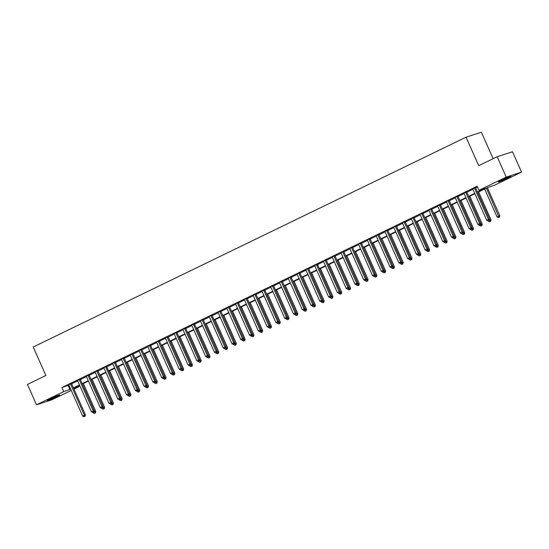 <?xml version="1.0" encoding="UTF-8"?>
<svg xmlns="http://www.w3.org/2000/svg" width="549" height="549" viewBox="0 0 549 549"><rect width="100%" height="100%" fill="white"/><g stroke="black" fill="none" stroke-linecap="round" stroke-linejoin="round"><path stroke-width="0.82" d="M50.254 398.835A6.959 0.405 -24 0 1 59.841 394.957A6.959 0.405 -24 0 1 56.712 396.742A6.959 0.405 -24 0 1 47.125 400.619A6.959 0.405 -24 0 1 50.254 398.835M501.347 180.161A6.959 0.405 -24 0 1 510.941 176.284A6.959 0.405 -24 0 1 507.811 178.061A6.959 0.405 -24 0 1 498.218 181.945A6.959 0.405 -24 0 1 501.347 180.161M493.146 158.682L481.363 132.22L466.039 137.188L33.208 347.009L45.896 375.495L27.45 384.437L36.509 404.785L63.739 391.588L70.697 389.214M466.039 137.188L478.721 165.674L497.168 156.733L512.491 151.764L521.55 172.112L494.32 185.315L488.109 187.326L477.616 192.418M78.699 385.796L79.063 386.62L73.964 389.09M71.233 390.414L51.832 399.816L36.509 404.785M477.445 192.033L485.213 188.266L478.996 190.283L477.184 186.214L61.927 387.519L68.886 385.137M71.617 383.82L77.67 380.882M80.401 379.558L86.454 376.628M89.185 375.303L95.231 372.366M97.962 371.042L104.015 368.111M106.746 366.787L112.799 363.85M115.414 361.901L115.441 362.182A0.892 0.782 -108 0 0 115.523 362.512L121.583 359.595M124.198 357.646L124.225 357.927A0.892 0.782 -108 0 0 124.307 358.257L130.367 355.333M132.982 353.384L133.002 353.666A0.892 0.782 -108 0 0 133.091 353.995L139.151 351.079M141.766 349.13L141.786 349.411A0.892 0.782 -108 0 0 141.875 349.74L147.935 346.824M150.55 344.875L150.57 345.149A0.892 0.782 -108 0 0 150.652 345.479L156.712 342.562M159.334 340.613L159.354 340.895A0.892 0.782 -108 0 0 159.436 341.224L165.496 338.308M168.227 336.983L174.28 334.046M177.011 332.721L183.064 329.791M185.795 328.467L191.848 325.53M194.579 324.212L200.632 321.275M203.363 319.95L209.416 317.02M212.147 315.696L218.193 312.758M220.924 311.434L226.977 308.504M229.708 307.179L235.761 304.242M238.492 302.918L244.545 299.987M247.276 298.663L253.329 295.726M256.06 294.401L262.113 291.471M264.844 290.147L270.897 287.216M273.628 285.892L279.674 282.955M282.406 281.63L288.458 278.7M291.19 277.375L297.242 274.438M299.974 273.114L306.026 270.183M308.758 268.859L314.81 265.922M317.425 263.973L317.446 264.254A0.892 0.782 -108 0 0 317.535 264.584L323.594 261.667M326.209 259.718L326.23 260A0.892 0.782 -108 0 0 326.319 260.329L332.378 257.412M334.993 255.463L335.014 255.738A0.892 0.782 -108 0 0 335.096 256.067L341.155 253.151M343.777 251.202L343.798 251.483A0.892 0.782 -108 0 0 343.88 251.813L349.939 248.896M352.554 246.947L352.582 247.222A0.892 0.782 -108 0 0 352.664 247.551L358.723 244.634M361.338 242.685L361.366 242.967A0.892 0.782 -108 0 0 361.448 243.296L367.507 240.38M370.239 239.055L376.291 236.118M379.023 234.794L385.075 231.863M387.807 230.539L393.859 227.609M396.591 226.284L402.637 223.347M405.368 222.022L411.421 219.092M414.152 217.768L420.205 214.831M422.819 212.882L422.847 213.163A0.892 0.782 -108 0 0 422.929 213.492L428.989 210.576M431.603 208.627L431.631 208.908A0.892 0.782 -108 0 0 431.713 209.231L437.773 206.314M440.387 204.365L440.408 204.647A0.892 0.782 -108 0 0 440.497 204.976L446.557 202.059M449.171 200.111L449.192 200.392A0.892 0.782 -108 0 0 449.281 200.721L455.341 197.805M457.955 195.849L457.976 196.13A0.892 0.782 -108 0 0 458.058 196.46L464.118 193.543M466.739 191.594L466.76 191.876A0.892 0.782 -108 0 0 466.842 192.205L472.902 189.288M475.633 187.964L477.548 187.031M475.53 187.497L472.675 188.883M466.753 191.752L463.891 193.138M457.969 196.014L455.107 197.4M449.185 200.268L446.323 201.655M440.401 204.53L437.546 205.909M431.617 208.785L428.762 210.171M422.833 213.039L419.978 214.426M414.049 217.301L411.194 218.687M405.272 221.556L402.41 222.942M396.488 225.817L393.626 227.204M387.704 230.072L384.842 231.458M378.92 234.334L376.065 235.713M370.136 238.589L367.281 239.975M361.352 242.843L358.497 244.23M352.568 247.105L349.713 248.491M343.791 251.36L340.929 252.746M335.007 255.621L332.145 257.007M326.223 259.876L323.361 261.262M317.439 264.138L314.584 265.524M308.655 268.392L305.8 269.779M299.871 272.654L297.016 274.033M291.087 276.909L288.232 278.295M282.31 281.163L279.448 282.55M273.526 285.425L270.664 286.811M264.742 289.68L261.88 291.066M255.958 293.941L253.103 295.328M247.174 298.196L244.319 299.582M238.39 302.458L235.535 303.837M229.606 306.713L226.751 308.099M220.828 310.967L217.967 312.354M212.044 315.229L209.08 316.498M203.26 319.484L200.296 320.76M194.476 323.745L191.622 325.132M185.692 328L182.838 329.386M176.908 332.262L174.054 333.641M168.124 336.516L165.27 337.903M159.347 340.771L156.486 342.157M150.563 345.033L147.702 346.419M141.779 349.288L138.918 350.674M132.995 353.549L130.14 354.935M124.211 357.804L121.356 359.19M115.427 362.066L112.572 363.445M106.643 366.32L103.788 367.706M97.866 370.575L95.004 371.961M89.082 374.837L86.22 376.223M80.298 379.091L77.436 380.478M71.514 383.353L68.659 384.739M497.168 156.733L506.226 177.087L521.55 172.112M61.927 387.519L63.739 391.588M478.996 190.283L506.226 177.087M73.429 387.889L79.481 384.952M82.213 383.627L88.265 380.697M90.997 379.373L97.043 376.436M99.774 375.111L105.827 372.181M108.558 370.856L114.611 367.919M117.342 366.595L123.395 363.664M126.126 362.34L132.179 359.41M134.91 358.085L140.963 355.148M143.694 353.824L149.747 350.893M152.478 349.569L158.524 346.632M161.255 345.307L167.308 342.377M170.039 341.053L176.092 338.115M178.823 336.791L184.876 333.861M187.607 332.536L193.66 329.599M196.391 328.281L202.444 325.344M205.175 324.02L211.228 321.09M213.959 319.765L220.005 316.828M222.736 315.503L228.789 312.573M231.52 311.249L237.573 308.312M240.304 306.987L246.357 304.057M249.088 302.732L255.141 299.795M257.872 298.478L263.925 295.54M266.656 294.216L272.709 291.286M275.44 289.961L281.486 287.024M284.217 285.7L290.27 282.769M293.001 281.445L299.054 278.508M301.785 277.183L307.838 274.253M310.569 272.928L316.622 269.991M319.353 268.674L325.406 265.737M328.137 264.412L334.19 261.482M336.921 260.157L342.967 257.22M345.698 255.896L351.751 252.965M354.482 251.641L360.535 248.704M363.266 247.379L369.319 244.449M372.05 243.125L378.103 240.188M380.834 238.87L386.887 235.933M389.618 234.608L395.671 231.678M398.402 230.354L404.448 227.416M407.18 226.092L413.232 223.162M415.964 221.837L422.016 218.9M424.748 217.576L430.8 214.645M433.532 213.321L439.584 210.384M442.316 209.059L448.368 206.129M451.1 204.804L457.152 201.874M459.884 200.55L465.929 197.613M468.661 196.288L474.713 193.358M73.648 388.376L79.063 386.62M474.885 193.735L468.832 196.672M466.101 197.997L460.048 200.927M457.317 202.252L451.271 205.189M448.54 206.513L442.487 209.444M439.756 210.768L433.703 213.705M430.972 215.03L424.919 217.96M422.188 219.284L416.135 222.221M413.404 223.539L407.351 226.476M404.62 227.801L398.567 230.731M395.836 232.055L389.79 234.993M387.059 236.317L381.006 239.247M378.275 240.572L372.222 243.509M369.491 244.833L363.438 247.764M360.707 249.088L354.654 252.025M351.923 253.343L345.87 256.28M343.139 257.605L337.086 260.535M334.355 261.859L328.309 264.796M325.578 266.121L319.525 269.051M316.794 270.376L310.741 273.313M308.01 274.637L301.957 277.568M299.226 278.892L293.173 281.829M290.442 283.147L284.389 286.084M281.658 287.408L275.605 290.339M272.874 291.663L266.828 294.6M264.096 295.925L258.044 298.855M255.312 300.179L249.26 303.117M246.528 304.441L240.476 307.371M237.744 308.696L231.692 311.633M228.96 312.957L222.908 315.888M220.176 317.212L214.124 320.142M211.392 321.467L205.347 324.404M202.615 325.729L196.563 328.659M193.831 329.983L187.779 332.92M185.047 334.245L178.995 337.175M176.263 338.5L170.211 341.437M167.479 342.761L161.427 345.692M158.695 347.016L152.643 349.946M149.911 351.271L143.865 354.208M141.134 355.532L135.081 358.463M132.35 359.787L126.297 362.724M123.566 364.049L117.513 366.979M114.782 368.304L108.729 371.241M105.998 372.565L99.945 375.495M97.214 376.82L91.161 379.75M88.43 381.075L82.384 384.012M79.653 385.336L73.6 388.267M68.138 385.501L69.949 389.57M474.494 187.833L474.508 187.95A0.892 0.782 -108 0 0 474.59 188.28L488.438 219.374L486.682 220.224L472.833 189.131A0.892 0.782 -108 0 0 472.648 188.856L472.565 188.767M475.516 187.339L475.544 187.614A0.892 0.782 -108 0 0 475.626 187.943L489.468 219.037L488.438 219.374L488.692 220.588L487.986 220.924L488.692 220.588M489.104 220.451L489.468 219.037L490.01 220.273L491.039 219.936L478.577 191.944M486.682 220.224L487.986 220.924M484.63 189.014L497.03 216.869L499.823 215.682L487.361 187.689M499.048 217.226L498.341 217.569L499.46 217.095L499.048 217.226L486.387 188.163M498.341 217.569L497.03 216.869M499.823 215.682L499.46 217.095M465.717 192.088L465.724 192.212A0.892 0.782 -108 0 0 465.806 192.541L479.654 223.635L477.898 224.486L464.049 193.392A0.892 0.782 -108 0 0 463.864 193.111L463.781 193.028M465.806 192.541L466.842 192.205L480.691 223.299L479.654 223.635L479.908 224.843L479.202 225.186L479.908 224.843M480.32 224.713L480.691 223.299L481.226 224.534L482.262 224.198L469.8 196.206M477.898 224.486L479.202 225.186M456.933 196.35L456.94 196.467A0.892 0.782 -108 0 0 457.029 196.796L470.87 227.89L469.114 228.741L455.272 197.647A0.892 0.782 -108 0 0 455.08 197.372L455.004 197.283M457.029 196.796L458.058 196.46L471.907 227.554L470.87 227.89L471.124 229.105L470.424 229.441L471.124 229.105M471.536 228.967L471.907 227.554L472.442 228.789L473.478 228.453L461.016 200.46M469.114 228.741L470.424 229.441M448.149 200.605L448.156 200.728A0.892 0.782 -108 0 0 448.245 201.058L462.086 232.145L460.33 232.996L446.488 201.908A0.892 0.782 -108 0 0 446.303 201.627L446.22 201.538M448.245 201.058L449.281 200.721L463.123 231.808L462.086 232.145L462.34 233.359L461.64 233.702L462.34 233.359M462.752 233.229L463.123 231.808L463.658 233.044L464.694 232.707L452.232 204.722M460.33 232.996L461.64 233.702M488.143 220.876L490.01 220.273L490.264 221.487L489.557 221.83L490.264 221.487M489.557 221.83L488.253 221.123M491.039 219.936L490.676 221.35M479.359 225.138L481.226 224.534L481.48 225.742L480.773 226.085L481.48 225.742M480.773 226.085L479.469 225.385M482.262 224.198L481.892 225.612M470.575 229.393L472.442 228.789L472.696 230.004L471.996 230.34L472.696 230.004M471.996 230.34L470.685 229.64M473.478 228.453L473.108 229.866M439.365 204.866L439.378 204.983A0.892 0.782 -108 0 0 439.461 205.312L453.302 236.406L451.546 237.257L437.704 206.163A0.892 0.782 -108 0 0 437.519 205.882L437.436 205.8M439.461 205.312L440.497 204.976L454.339 236.07L453.302 236.406L453.556 237.621L452.856 237.957L453.556 237.621M453.975 237.484L454.339 236.07M451.546 237.257L452.856 237.957M461.791 233.654L463.658 233.044L463.912 234.258L463.212 234.601L463.912 234.258M463.212 234.601L461.901 233.901M464.694 232.707L464.324 234.128M501.381 180.147A6.917 0.405 156 0 0 507.489 177.423M506.494 177.835A6.025 0.35 -24 0 1 502.349 179.681M55.401 396.515A6.025 0.35 -24 0 1 51.249 398.361M50.282 398.821A6.917 0.405 156 0 0 56.389 396.104M430.581 209.121L430.594 209.244A0.892 0.782 -108 0 0 430.677 209.567L444.518 240.661L442.762 241.512L428.92 210.418A0.892 0.782 -108 0 0 428.735 210.143L428.652 210.054M430.677 209.567L431.713 209.231L445.555 240.325L444.518 240.661L444.772 241.876L444.072 242.219L444.772 241.876M445.191 241.738L445.555 240.325M442.762 241.512L444.072 242.219M421.797 213.376L421.81 213.499A0.892 0.782 -108 0 0 421.893 213.829L435.734 244.923L433.978 245.774L420.136 214.68A0.892 0.782 -108 0 0 419.951 214.398L419.868 214.316M421.893 213.829L422.929 213.492L436.771 244.586L435.734 244.923L435.995 246.13L435.288 246.474L435.995 246.13M436.407 246L436.771 244.586M433.978 245.774L435.288 246.474M413.013 217.637L413.026 217.754A0.892 0.782 -108 0 0 413.109 218.083L426.957 249.177L425.201 250.028L411.352 218.934A0.892 0.782 -108 0 0 411.167 218.66L411.084 218.571M414.035 217.143L414.063 217.418A0.892 0.782 -108 0 0 414.145 217.747L427.987 248.841L426.957 249.177L427.211 250.392L426.504 250.728L427.211 250.392M427.623 250.255L427.987 248.841M425.201 250.028L426.504 250.728M404.236 221.892L404.242 222.016A0.892 0.782 -108 0 0 404.325 222.345L418.173 253.439L416.416 254.29L402.568 223.196A0.892 0.782 -108 0 0 402.383 222.915L402.3 222.832M405.258 221.398L405.279 221.679A0.892 0.782 -108 0 0 405.361 222.009L419.21 253.103L418.173 253.439L418.427 254.647L417.72 254.99L418.427 254.647M418.839 254.516L419.21 253.103M416.416 254.29L417.72 254.99M395.452 226.154L395.458 226.27A0.892 0.782 -108 0 0 395.548 226.6L409.389 257.694L407.632 258.545L393.791 227.451A0.892 0.782 -108 0 0 393.599 227.176L393.523 227.087M396.474 225.66L396.495 225.934A0.892 0.782 -108 0 0 396.577 226.263L410.426 257.357L409.389 257.694L409.643 258.908L408.943 259.245L409.643 258.908M410.055 258.771L410.426 257.357M407.632 258.545L408.943 259.245M453.007 237.909L455.91 236.969L443.448 208.977M455.128 238.52L454.428 238.856L455.546 238.383L455.128 238.52L454.332 236.091M454.428 238.856L453.117 238.156M455.91 236.969L455.546 238.383M444.223 242.164L447.126 241.224L434.664 213.238M446.344 242.775L445.644 243.118L446.762 242.637L446.344 242.775L445.548 240.345M445.644 243.118L444.333 242.411M447.126 241.224L446.762 242.637M435.439 246.426L438.342 245.485L425.88 217.493M437.567 247.029L436.86 247.373L437.978 246.899L437.567 247.029L436.771 244.607M436.86 247.373L435.549 246.673M438.342 245.485L437.978 246.899M426.662 250.68L429.558 249.74L417.096 221.748M428.783 251.291L428.076 251.634L429.194 251.154L428.783 251.291L427.987 248.862M428.076 251.634L426.772 250.927M429.558 249.74L429.194 251.154M417.878 254.942L420.781 254.002L408.319 226.01M419.999 255.546L419.292 255.889L420.41 255.415L419.999 255.546L419.203 253.116M419.292 255.889L417.988 255.189M420.781 254.002L420.41 255.415M386.668 230.408L386.674 230.532A0.892 0.782 -108 0 0 386.764 230.861L400.605 261.948L398.849 262.799L385.007 231.712A0.892 0.782 -108 0 0 384.822 231.431L384.739 231.342M387.69 229.914L387.711 230.196A0.892 0.782 -108 0 0 387.8 230.525L401.642 261.612L400.605 261.948L400.859 263.163L400.159 263.506L400.859 263.163M401.271 263.033L401.642 261.612M398.849 262.799L400.159 263.506M409.094 259.197L411.997 258.256L399.535 230.264M411.215 259.807L410.515 260.144L411.626 259.67L411.215 259.807L410.419 257.378M410.515 260.144L409.204 259.444M411.997 258.256L411.626 259.67M377.884 234.67L377.897 234.787A0.892 0.782 -108 0 0 377.98 235.116L391.821 266.21L390.065 267.061L376.223 235.967A0.892 0.782 -108 0 0 376.038 235.686L375.955 235.603M378.906 234.169L378.927 234.45A0.892 0.782 -108 0 0 379.016 234.78L392.858 265.874L391.821 266.21L392.075 267.425L391.375 267.761L392.075 267.425M392.494 267.288L392.858 265.874L393.393 267.109L394.429 266.773L381.967 238.781M390.065 267.061L391.375 267.761M400.31 263.458L403.213 262.518L390.751 234.526M402.431 264.062L401.731 264.405L402.842 263.932L402.431 264.062L401.635 261.633M401.731 264.405L400.42 263.705M403.213 262.518L402.842 263.932M369.1 238.925L369.113 239.048A0.892 0.782 -108 0 0 369.196 239.371L383.037 270.465L381.281 271.316L367.439 240.229A0.892 0.782 -108 0 0 367.254 239.947L367.171 239.858M370.122 238.431L370.15 238.712A0.892 0.782 -108 0 0 370.232 239.035L384.074 270.129L383.037 270.465L383.291 271.68L382.591 272.023L383.291 271.68M383.71 271.542L384.074 270.129L384.609 271.364L385.645 271.028L373.183 243.042M381.281 271.316L382.591 272.023M391.526 267.713L393.393 267.109L393.647 268.324L392.947 268.66L393.647 268.324M392.947 268.66L391.636 267.96M394.429 266.773L394.065 268.187M360.316 243.18L360.329 243.303A0.892 0.782 -108 0 0 360.412 243.632L374.253 274.726L372.496 275.577L358.655 244.483A0.892 0.782 -108 0 0 358.47 244.202L358.387 244.12M360.412 243.632L361.448 243.296L375.29 274.39L374.253 274.726L374.514 275.934L373.807 276.277L374.514 275.934M374.926 275.804L375.29 274.39L375.825 275.625L376.861 275.289L364.399 247.297M372.496 275.577L373.807 276.277M382.742 271.968L384.609 271.364L384.863 272.579L384.163 272.922L384.863 272.579M384.163 272.922L382.852 272.215M385.645 271.028L385.281 272.441M351.538 247.441L351.545 247.558A0.892 0.782 -108 0 0 351.628 247.887L365.476 278.981L363.719 279.832L349.871 248.738A0.892 0.782 -108 0 0 349.686 248.464L349.603 248.374M351.628 247.887L352.664 247.551L366.506 278.645L365.476 278.981L365.73 280.196L365.023 280.532L365.73 280.196M366.142 280.059L366.506 278.645L367.048 279.88L368.077 279.544L355.615 251.559M363.719 279.832L365.023 280.532M373.958 276.229L375.825 275.625L376.086 276.833L375.379 277.176L376.086 276.833M375.379 277.176L374.068 276.476M376.861 275.289L376.497 276.703M342.754 251.696L342.761 251.819A0.892 0.782 -108 0 0 342.844 252.149L356.692 283.243L354.935 284.094L341.087 253A0.892 0.782 -108 0 0 340.902 252.718L340.819 252.636M342.844 252.149L343.88 251.813L357.728 282.907L356.692 283.243L356.946 284.451L356.239 284.794L356.946 284.451M357.358 284.32L357.728 282.907M354.935 284.094L356.239 284.794M365.181 280.484L367.048 279.88L367.302 281.095L366.595 281.438L367.302 281.095M366.595 281.438L365.291 280.731M368.077 279.544L367.713 280.958M333.97 255.958L333.977 256.074A0.892 0.782 -108 0 0 334.067 256.404L347.908 287.498L346.151 288.349L332.31 257.255A0.892 0.782 -108 0 0 332.118 256.98L332.042 256.891M334.067 256.404L335.096 256.067L348.944 287.161L347.908 287.498L348.162 288.712L347.462 289.048L348.162 288.712M348.574 288.575L348.944 287.161M346.151 288.349L347.462 289.048M325.186 260.212L325.193 260.336A0.892 0.782 -108 0 0 325.283 260.665L339.124 291.752L337.367 292.603L323.526 261.516A0.892 0.782 -108 0 0 323.34 261.235L323.258 261.146M325.283 260.665L326.319 260.329L340.16 291.416L339.124 291.752L339.378 292.967L338.678 293.31L339.378 292.967M339.79 292.837L340.16 291.416M337.367 292.603L338.678 293.31M316.402 264.474L316.416 264.591A0.892 0.782 -108 0 0 316.498 264.92L330.34 296.014L328.583 296.865L314.742 265.771A0.892 0.782 -108 0 0 314.556 265.49L314.474 265.407M316.498 264.92L317.535 264.584L331.376 295.678L330.34 296.014L330.594 297.229L329.894 297.565L330.594 297.229M331.013 297.091L331.376 295.678M328.583 296.865L329.894 297.565M307.618 268.729L307.632 268.852A0.892 0.782 -108 0 0 307.714 269.175L321.556 300.269L319.799 301.12L305.958 270.033A0.892 0.782 -108 0 0 305.772 269.751L305.69 269.662M308.641 268.235L308.668 268.516A0.892 0.782 -108 0 0 308.751 268.838L322.592 299.932L321.556 300.269L321.81 301.483L321.11 301.826L321.81 301.483M322.229 301.346L322.592 299.932M319.799 301.12L321.11 301.826M298.834 272.983L298.848 273.107A0.892 0.782 -108 0 0 298.931 273.436L312.772 304.53L311.015 305.381L297.174 274.287A0.892 0.782 -108 0 0 296.988 274.006L296.906 273.924M299.857 272.489L299.884 272.771A0.892 0.782 -108 0 0 299.967 273.1L313.808 304.194L312.772 304.53L313.033 305.738L312.326 306.081L313.033 305.738M313.445 305.608L313.808 304.194M311.015 305.381L312.326 306.081M290.057 277.245L290.064 277.362A0.892 0.782 -108 0 0 290.147 277.691L303.995 308.785L302.238 309.636L288.39 278.542A0.892 0.782 -108 0 0 288.204 278.268L288.122 278.178M291.073 276.751L291.1 277.025A0.892 0.782 -108 0 0 291.183 277.355L305.024 308.449L303.995 308.785L304.249 310L303.542 310.343L304.249 310M304.661 309.862L305.024 308.449M302.238 309.636L303.542 310.343M281.273 281.5L281.28 281.623A0.892 0.782 -108 0 0 281.363 281.953L295.211 313.047L293.454 313.898L279.606 282.804A0.892 0.782 -108 0 0 279.42 282.522L279.338 282.44M282.296 281.006L282.316 281.287A0.892 0.782 -108 0 0 282.399 281.616L296.247 312.71L295.211 313.047L295.465 314.254L294.758 314.598L295.465 314.254M295.877 314.124L296.247 312.71L296.783 313.946L297.819 313.609L285.356 285.617M293.454 313.898L294.758 314.598M272.489 285.761L272.496 285.878A0.892 0.782 -108 0 0 272.585 286.207L286.427 317.301L284.67 318.152L270.829 287.058A0.892 0.782 -108 0 0 270.636 286.784L270.561 286.695M273.512 285.267L273.532 285.542A0.892 0.782 -108 0 0 273.615 285.871L287.463 316.965L286.427 317.301L286.681 318.516L285.981 318.852L286.681 318.516M287.093 318.379L287.463 316.965L287.999 318.2L289.035 317.864L276.572 289.872M284.67 318.152L285.981 318.852M263.705 290.016L263.712 290.14A0.892 0.782 -108 0 0 263.801 290.469L277.643 321.556L275.886 322.414L262.045 291.32A0.892 0.782 -108 0 0 261.859 291.039L261.777 290.949M264.728 289.522L264.748 289.803A0.892 0.782 -108 0 0 264.838 290.133L278.679 321.22L277.643 321.556L277.897 322.771L277.197 323.114L277.897 322.771M278.309 322.64L278.679 321.22L279.215 322.455L280.251 322.126L267.788 294.134M275.886 322.414L277.197 323.114M254.921 294.278L254.935 294.394A0.892 0.782 -108 0 0 255.017 294.724L268.859 325.818L267.102 326.669L253.261 295.575A0.892 0.782 -108 0 0 253.075 295.293L252.993 295.211M255.944 293.777L255.964 294.058A0.892 0.782 -108 0 0 256.054 294.388L269.895 325.482L268.859 325.818L269.113 327.032L268.413 327.369L269.113 327.032M269.532 326.895L269.895 325.482L270.431 326.717L271.467 326.381L259.004 298.388M267.102 326.669L268.413 327.369M246.137 298.532L246.151 298.656A0.892 0.782 -108 0 0 246.233 298.979L260.075 330.073L258.318 330.923L244.477 299.836A0.892 0.782 -108 0 0 244.291 299.555L244.209 299.466M247.16 298.038L247.187 298.32A0.892 0.782 -108 0 0 247.27 298.649L261.111 329.736L260.075 330.073L260.329 331.287L259.629 331.63L260.329 331.287M260.748 331.15L261.111 329.736L261.647 330.972L262.683 330.635L250.22 302.65M258.318 330.923L259.629 331.63M237.353 302.787L237.367 302.911A0.892 0.782 -108 0 0 237.449 303.24L251.291 334.334L249.534 335.185L235.693 304.091A0.892 0.782 -108 0 0 235.507 303.81L235.425 303.727M238.376 302.293L238.403 302.574A0.892 0.782 -108 0 0 238.486 302.904L252.327 333.998L251.291 334.334L251.552 335.542L250.845 335.885L251.552 335.542M251.964 335.412L252.327 333.998M249.534 335.185L250.845 335.885M228.576 307.049L228.583 307.166A0.892 0.782 -108 0 0 228.665 307.495L242.514 338.589L240.757 339.44L226.909 308.346A0.892 0.782 -108 0 0 226.723 308.071L226.641 307.982M229.592 306.555L229.619 306.836A0.892 0.782 -108 0 0 229.702 307.159L243.543 338.253L242.514 338.589L242.768 339.804L242.061 340.147L242.768 339.804M243.18 339.666L243.543 338.253M240.757 339.44L242.061 340.147M219.792 311.304L219.799 311.427A0.892 0.782 -108 0 0 219.881 311.757L233.73 342.851L231.973 343.701L218.125 312.607A0.892 0.782 -108 0 0 217.939 312.326L217.857 312.244M220.815 310.809L220.835 311.091A0.892 0.782 -108 0 0 220.918 311.42L234.766 342.514L233.73 342.851L233.984 344.058L233.277 344.401L233.984 344.058M234.396 343.928L234.766 342.514M231.973 343.701L233.277 344.401M211.008 315.565L211.015 315.682A0.892 0.782 -108 0 0 211.104 316.011L224.946 347.105L223.189 347.956L209.347 316.862A0.892 0.782 -108 0 0 209.155 316.588M212.031 315.071L212.051 315.346A0.892 0.782 -108 0 0 212.134 315.675L225.982 346.769L224.946 347.105L225.2 348.32L224.5 348.656L225.2 348.32M225.612 348.183L225.982 346.769M223.189 347.956L224.5 348.656M202.224 319.82L202.231 319.943A0.892 0.782 -108 0 0 202.32 320.273L216.162 351.36L214.405 352.218L200.563 321.124A0.892 0.782 -108 0 0 200.378 320.842M203.247 319.326L203.267 319.607A0.892 0.782 -108 0 0 203.356 319.937L217.198 351.031L216.162 351.36L216.416 352.575L215.716 352.918L216.416 352.575M216.828 352.444L217.198 351.031M214.405 352.218L215.716 352.918M193.44 324.082L193.454 324.198A0.892 0.782 -108 0 0 193.536 324.528L207.378 355.622L205.621 356.473L191.779 325.379A0.892 0.782 -108 0 0 191.594 325.097L191.512 325.015M194.463 323.581L194.483 323.862A0.892 0.782 -108 0 0 194.572 324.191L208.414 355.285L207.378 355.622L207.632 356.836L206.932 357.173L207.632 356.836M208.05 356.699L208.414 355.285M205.621 356.473L206.932 357.173M184.656 328.336L184.67 328.46A0.892 0.782 -108 0 0 184.752 328.782L198.594 359.876L196.837 360.727L182.995 329.64A0.892 0.782 -108 0 0 182.81 329.359L182.728 329.27M185.679 327.842L185.706 328.124A0.892 0.782 -108 0 0 185.788 328.453L199.63 359.54L198.594 359.876L198.848 361.091L198.148 361.434L198.848 361.091M199.266 360.954L199.63 359.54M196.837 360.727L198.148 361.434M356.397 284.746L359.3 283.806L346.838 255.813M358.518 285.35L357.811 285.693L358.929 285.219L358.518 285.35L357.722 282.92M357.811 285.693L356.507 284.993M359.3 283.806L358.929 285.219M347.613 289L350.516 288.06L338.054 260.068M349.734 289.611L349.034 289.947L350.145 289.474L349.734 289.611L348.938 287.182M349.034 289.947L347.723 289.248M350.516 288.06L350.145 289.474M338.829 293.262L341.732 292.322L329.27 264.33M340.95 293.866L340.25 294.209L341.361 293.736L340.95 293.866L340.154 291.437M340.25 294.209L338.939 293.509M341.732 292.322L341.361 293.736M330.045 297.517L332.948 296.577L320.486 268.585M332.166 298.128L331.466 298.464L332.584 297.99L332.166 298.128L331.37 295.698M331.466 298.464L330.155 297.764M332.948 296.577L332.584 297.99M321.261 301.772L324.164 300.831L311.702 272.846M323.382 302.382L322.682 302.725L323.8 302.245L323.382 302.382L322.586 299.953M322.682 302.725L321.371 302.019M324.164 300.831L323.8 302.245M312.477 306.033L315.38 305.093L302.918 277.101M314.604 306.637L313.898 306.98L315.016 306.507L314.604 306.637L313.808 304.215M313.898 306.98L312.587 306.28M315.38 305.093L315.016 306.507M303.7 310.288L306.596 309.348L294.134 281.363M305.82 310.899L305.114 311.242L306.232 310.761L305.82 310.899L305.024 308.469M305.114 311.242L303.81 310.535M306.596 309.348L306.232 310.761M294.916 314.55L296.783 313.946L297.036 315.153L296.33 315.497L297.036 315.153M296.33 315.497L295.026 314.797M297.819 313.609L297.448 315.023M286.132 318.804L287.999 318.2L288.252 319.415L287.552 319.751L288.252 319.415M287.552 319.751L286.242 319.051M289.035 317.864L288.664 319.278M277.348 323.066L279.215 322.455L279.468 323.67L278.768 324.013L279.468 323.67M278.768 324.013L277.458 323.313M280.251 322.126L279.88 323.539M268.564 327.321L270.431 326.717L270.684 327.931L269.984 328.268L270.684 327.931M269.984 328.268L268.674 327.568M271.467 326.381L271.103 327.794M259.78 331.575L261.647 330.972L261.9 332.186L261.2 332.529L261.9 332.186M261.2 332.529L259.89 331.822M262.683 330.635L262.319 332.049M250.996 335.837L253.899 334.897L241.436 306.905M253.123 336.448L252.416 336.784L253.535 336.311L253.123 336.448L252.327 334.018M252.416 336.784L251.106 336.084M253.899 334.897L253.535 336.311M242.219 340.092L245.115 339.152L232.652 311.166M244.339 340.703L243.632 341.046L244.751 340.565L244.339 340.703L243.543 338.273M243.632 341.046L242.329 340.339M245.115 339.152L244.751 340.565M233.435 344.353L236.338 343.413L223.875 315.421M235.555 344.957L234.848 345.3L235.967 344.827L235.555 344.957L234.759 342.535M234.848 345.3L233.545 344.6M236.338 343.413L235.967 344.827M224.651 348.608L227.554 347.668L215.091 319.676M226.771 349.219L226.071 349.555L227.183 349.082L226.771 349.219L225.975 346.79M226.071 349.555L224.761 348.855M227.554 347.668L227.183 349.082M215.867 352.87L218.77 351.93L206.307 323.937M217.987 353.474L217.287 353.817L218.399 353.343L217.987 353.474L217.191 351.044M217.287 353.817L215.977 353.117M218.77 351.93L218.399 353.343M207.083 357.125L209.986 356.184L197.523 328.192M209.203 357.735L208.503 358.072L209.622 357.598L209.203 357.735L208.407 355.306M208.503 358.072L207.193 357.372M209.986 356.184L209.622 357.598M175.872 332.591L175.886 332.715A0.892 0.782 -108 0 0 175.968 333.044L189.81 364.138L188.053 364.989L174.211 333.895A0.892 0.782 -108 0 0 174.026 333.614L173.944 333.531M176.895 332.097L176.922 332.378A0.892 0.782 -108 0 0 177.004 332.708L190.846 363.802L189.81 364.138L190.071 365.346L189.364 365.689L190.071 365.346M190.482 365.215L190.846 363.802L191.381 365.037L192.418 364.701L179.955 336.709M188.053 364.989L189.364 365.689M198.299 361.379L201.202 360.439L188.739 332.454M200.419 361.99L199.719 362.333L200.838 361.86L200.419 361.99L199.623 359.561M199.719 362.333L198.409 361.626M201.202 360.439L200.838 361.86M167.095 336.853L167.102 336.969A0.892 0.782 -108 0 0 167.184 337.299L181.033 368.393L179.276 369.244L165.427 338.15A0.892 0.782 -108 0 0 165.242 337.875L165.16 337.786M168.111 336.359L168.138 336.64A0.892 0.782 -108 0 0 168.22 336.962L182.062 368.056L181.033 368.393L181.287 369.607L180.58 369.951L181.287 369.607M181.698 369.47L182.062 368.056L182.604 369.292L183.634 368.955L171.171 340.97M179.276 369.244L180.58 369.951M189.515 365.641L191.381 365.037L191.642 366.252L190.935 366.588L191.642 366.252M190.935 366.588L189.625 365.888M192.418 364.701L192.054 366.114M158.311 341.107L158.318 341.231A0.892 0.782 -108 0 0 158.4 341.56L172.249 372.654L170.492 373.505L156.643 342.411A0.892 0.782 -108 0 0 156.458 342.13L156.376 342.048M158.4 341.56L159.436 341.224L173.285 372.318L172.249 372.654L172.503 373.862L171.796 374.205L172.503 373.862M172.914 373.732L173.285 372.318L173.82 373.553L174.857 373.217L162.394 345.225M170.492 373.505L171.796 374.205M180.738 369.896L182.604 369.292L182.858 370.506L182.151 370.849L182.858 370.506M182.151 370.849L180.847 370.143M183.634 368.955L183.27 370.369M149.527 345.369L149.534 345.486A0.892 0.782 -108 0 0 149.623 345.815L163.465 376.909L161.708 377.76L147.866 346.666A0.892 0.782 -108 0 0 147.681 346.392L147.599 346.302M149.623 345.815L150.652 345.479L164.501 376.573L163.465 376.909L163.719 378.124L163.019 378.46L163.719 378.124M164.13 377.986L164.501 376.573L165.036 377.808L166.073 377.472L153.61 349.48M161.708 377.76L163.019 378.46M171.954 374.157L173.82 373.553L174.074 374.761L173.367 375.104L174.074 374.761M173.367 375.104L172.063 374.404M174.857 373.217L174.486 374.631M140.743 349.624L140.75 349.747A0.892 0.782 -108 0 0 140.839 350.077L154.681 381.164L152.924 382.022L139.082 350.928A0.892 0.782 -108 0 0 138.897 350.646L138.815 350.564M140.839 350.077L141.875 349.74L155.717 380.834L154.681 381.164L154.935 382.379L154.235 382.722L154.935 382.379M155.346 382.248L155.717 380.834L156.252 382.07L157.288 381.733L144.826 353.741M152.924 382.022L154.235 382.722M163.17 378.412L165.036 377.808L165.29 379.023L164.59 379.359L165.29 379.023M164.59 379.359L163.279 378.659M166.073 377.472L165.702 378.885M131.959 353.885L131.973 354.002A0.892 0.782 -108 0 0 132.055 354.331L145.897 385.425L144.14 386.276L130.298 355.182A0.892 0.782 -108 0 0 130.113 354.901L130.031 354.819M132.055 354.331L133.091 353.995L146.933 385.089L145.897 385.425L146.151 386.64L145.451 386.976L146.151 386.64M146.569 386.503L146.933 385.089M144.14 386.276L145.451 386.976M154.386 382.674L156.252 382.07L156.506 383.277L155.806 383.621L156.506 383.277M155.806 383.621L154.495 382.921M157.288 381.733L156.918 383.147M123.175 358.14L123.189 358.264A0.892 0.782 -108 0 0 123.271 358.586L137.113 389.68L135.356 390.531L121.514 359.444A0.892 0.782 -108 0 0 121.329 359.163L121.247 359.073M123.271 358.586L124.307 358.257L138.149 389.344L137.113 389.68L137.367 390.895L136.667 391.238L137.367 390.895M137.785 390.758L138.149 389.344M135.356 390.531L136.667 391.238M145.602 386.928L148.505 385.988L136.042 357.996M147.722 387.539L147.022 387.875L148.141 387.402L147.722 387.539L146.926 385.11M147.022 387.875L145.711 387.175M148.505 385.988L148.141 387.402M114.391 362.395L114.405 362.518A0.892 0.782 -108 0 0 114.487 362.848L128.329 393.942L126.572 394.793L112.73 363.699A0.892 0.782 -108 0 0 112.545 363.417L112.463 363.335M114.487 362.848L115.523 362.512L129.365 393.606L128.329 393.942L128.59 395.15L127.883 395.493L128.59 395.15M129.001 395.019L129.365 393.606M126.572 394.793L127.883 395.493M136.818 391.183L139.721 390.243L127.258 362.258M138.938 391.794L138.238 392.137L139.357 391.663L138.938 391.794L138.142 389.365M138.238 392.137L136.927 391.43M139.721 390.243L139.357 391.663M105.614 366.657L105.621 366.773A0.892 0.782 -108 0 0 105.703 367.103L119.552 398.197L117.795 399.048L103.946 367.954A0.892 0.782 -108 0 0 103.761 367.679L103.679 367.59M106.63 366.162L106.657 366.444A0.892 0.782 -108 0 0 106.739 366.766L120.581 397.86L119.552 398.197L119.806 399.411L119.099 399.754L119.806 399.411M120.217 399.274L120.581 397.86M117.795 399.048L119.099 399.754M128.034 395.445L130.937 394.505L118.474 366.512M130.161 396.055L129.454 396.392L130.573 395.918L130.161 396.055L129.365 393.626M129.454 396.392L128.143 395.692M130.937 394.505L130.573 395.918M96.83 370.911L96.837 371.035A0.892 0.782 -108 0 0 96.919 371.364L110.768 402.458L109.011 403.309L95.162 372.215A0.892 0.782 -108 0 0 94.977 371.934L94.895 371.851M97.852 370.417L97.873 370.699A0.892 0.782 -108 0 0 97.955 371.028L111.804 402.122L110.768 402.458L111.022 403.666L110.315 404.009L111.022 403.666M111.433 403.536L111.804 402.122M109.011 403.309L110.315 404.009M119.257 399.699L122.153 398.759L109.69 370.774M121.377 400.31L120.67 400.653L121.789 400.173L121.377 400.31L120.581 397.881M120.67 400.653L119.366 399.946M122.153 398.759L121.789 400.173M88.046 375.173L88.053 375.29A0.892 0.782 -108 0 0 88.142 375.619L101.984 406.713L100.227 407.564L86.385 376.47A0.892 0.782 -108 0 0 86.2 376.195L86.118 376.106M89.068 374.679L89.089 374.953A0.892 0.782 -108 0 0 89.171 375.283L103.02 406.377L101.984 406.713L102.238 407.928L101.538 408.264L102.238 407.928M102.649 407.79L103.02 406.377M100.227 407.564L101.538 408.264M79.262 379.428L79.269 379.551A0.892 0.782 -108 0 0 79.358 379.881L93.2 410.968L91.443 411.825L77.601 380.731A0.892 0.782 -108 0 0 77.416 380.45L77.334 380.368M80.284 378.934L80.305 379.215A0.892 0.782 -108 0 0 80.394 379.544L94.236 410.638L93.2 410.968L93.454 412.182L92.754 412.525L93.454 412.182M93.865 412.052L94.236 410.638L94.771 411.874L95.807 411.537L83.345 383.545M91.443 411.825L92.754 412.525M70.478 383.689L70.492 383.806A0.892 0.782 -108 0 0 70.574 384.135L84.416 415.229L82.659 416.08L68.817 384.986A0.892 0.782 -108 0 0 68.632 384.705L68.55 384.623M71.5 383.188L71.521 383.47A0.892 0.782 -108 0 0 71.61 383.799L85.452 414.893L84.416 415.229L84.67 416.444L83.97 416.78L84.67 416.444M85.088 416.307L85.452 414.893M82.659 416.08L83.97 416.78M110.473 403.961L113.375 403.021L100.913 375.029M112.593 404.565L111.886 404.908L113.005 404.435L112.593 404.565L111.797 402.143M111.886 404.908L110.582 404.208M113.375 403.021L113.005 404.435M101.689 408.216L104.591 407.276L92.129 379.284M103.809 408.827L103.109 409.163L104.221 408.689L103.809 408.827L103.013 406.397M103.109 409.163L101.798 408.463M104.591 407.276L104.221 408.689M92.905 412.477L94.771 411.874L95.025 413.081L94.325 413.424L95.025 413.081M94.325 413.424L93.014 412.724M95.807 411.537L95.437 412.951M474.508 187.95L475.544 187.614M474.59 188.28L475.626 187.943M465.724 192.212L466.76 191.876M456.94 196.467L457.976 196.13M448.156 200.728L449.192 200.392M439.378 204.983L440.408 204.647M430.594 209.244L431.631 208.908M421.81 213.499L422.847 213.163M413.026 217.754L414.063 217.418M413.109 218.083L414.145 217.747M404.242 222.016L405.279 221.679M404.325 222.345L405.361 222.009M395.458 226.27L396.495 225.934M395.548 226.6L396.577 226.263M386.674 230.532L387.711 230.196M386.764 230.861L387.8 230.525M377.897 234.787L378.927 234.45M377.98 235.116L379.016 234.78M369.113 239.048L370.15 238.712M369.196 239.371L370.232 239.035M360.329 243.303L361.366 242.967M351.545 247.558L352.582 247.222M342.761 251.819L343.798 251.483M333.977 256.074L335.014 255.738M325.193 260.336L326.23 260M316.416 264.591L317.446 264.254M307.632 268.852L308.668 268.516M307.714 269.175L308.751 268.838M298.848 273.107L299.884 272.771M298.931 273.436L299.967 273.1M290.064 277.362L291.1 277.025M290.147 277.691L291.183 277.355M281.28 281.623L282.316 281.287M281.363 281.953L282.399 281.616M272.496 285.878L273.532 285.542M272.585 286.207L273.615 285.871M263.712 290.14L264.748 289.803M263.801 290.469L264.838 290.133M254.935 294.394L255.964 294.058M255.017 294.724L256.054 294.388M246.151 298.656L247.187 298.32M246.233 298.979L247.27 298.649M237.367 302.911L238.403 302.574M237.449 303.24L238.486 302.904M228.583 307.166L229.619 306.836M228.665 307.495L229.702 307.159M219.799 311.427L220.835 311.091M219.881 311.757L220.918 311.42M211.015 315.682L212.051 315.346M211.104 316.011L212.134 315.675M202.231 319.943L203.267 319.607M202.32 320.273L203.356 319.937M193.454 324.198L194.483 323.862M193.536 324.528L194.572 324.191M184.67 328.46L185.706 328.124M184.752 328.782L185.788 328.453M175.886 332.715L176.922 332.378M175.968 333.044L177.004 332.708M167.102 336.969L168.138 336.64M167.184 337.299L168.22 336.962M158.318 341.231L159.354 340.895M149.534 345.486L150.57 345.149M140.75 349.747L141.786 349.411M131.973 354.002L133.002 353.666M123.189 358.264L124.225 357.927M114.405 362.518L115.441 362.182M105.621 366.773L106.657 366.444M105.703 367.103L106.739 366.766M96.837 371.035L97.873 370.699M96.919 371.364L97.955 371.028M88.053 375.29L89.089 374.953M88.142 375.619L89.171 375.283M79.269 379.551L80.305 379.215M79.358 379.881L80.394 379.544M70.492 383.806L71.521 383.47M70.574 384.135L71.61 383.799"/></g></svg>
